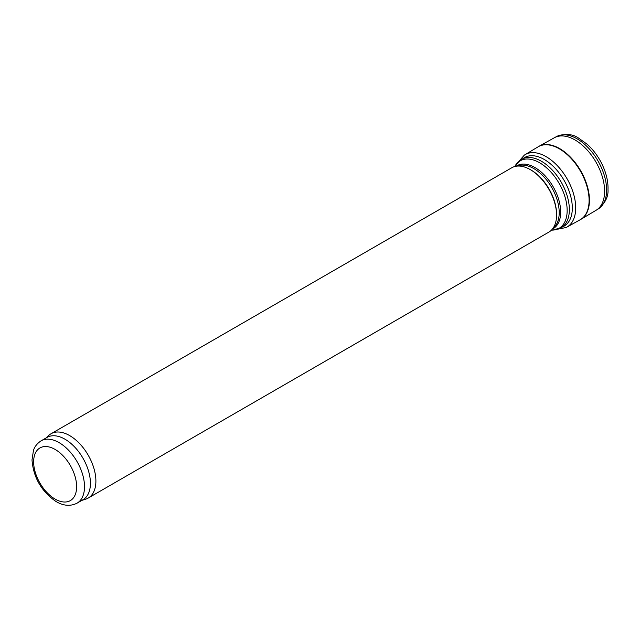 <?xml version="1.0" encoding="UTF-8"?>
<svg xmlns="http://www.w3.org/2000/svg" width="640" height="640" viewBox="0 0 640 640"><rect width="100%" height="100%" fill="white"/><g stroke="black" fill="none" stroke-linecap="round" stroke-linejoin="round"><path stroke-width="0.96" d="M77.064 503.16L82.968 499.744A35.976 20.776 -120 0 0 88.488 470.92A35.976 20.776 -120 0 0 64.976 439.208A35.976 20.776 -120 0 0 46.992 437.432L41.08 440.84C35.16 444.728 33.856 449.328 33.48 450.344L32 459.912C33.384 477.408 41.296 491.216 55.736 501.328C63.256 505.912 70.368 506.52 77.064 503.16A35.976 20.776 -120 0 0 82.576 474.328A35.976 20.776 -120 0 0 59.072 442.624A35.976 20.776 -120 0 0 41.08 440.84M81.84 500.4L85.744 499.152A37.136 21.44 -120 0 0 88.2 498.064A37.136 21.44 -120 0 0 93.896 468.304A37.136 21.44 -120 0 0 69.632 435.576A37.136 21.44 -120 0 0 51.064 433.736A37.136 21.44 -120 0 0 48.896 435.328L45.864 438.08M51.064 433.736L511.728 167.776A37.136 21.44 60 0 1 530.304 169.616L530.304 169.616A37.136 21.44 60 0 1 556.56 215.096A37.136 21.44 60 0 1 548.872 232.104L88.2 498.064M530.304 169.616L531.12 170.088A35.976 20.776 60 0 1 556.56 214.152L556.56 215.096M580.112 219.792A42.112 24.312 -120 0 0 580.288 219.696A42.112 24.312 -120 0 0 580.976 219.304A42.112 24.312 -120 0 0 580.728 170.824A42.112 24.312 -120 0 0 538.864 146.368A42.112 24.312 -120 0 0 538.176 146.768A42.112 24.312 -120 0 0 538.016 146.872M557.872 229.16L566.12 227.512A41.824 24.152 -120 0 0 566.936 227.08A41.824 24.152 -120 0 0 567.04 178.728A41.824 24.152 -120 0 0 525.112 154.64A41.824 24.152 -120 0 0 524.336 155.128L518.776 161.448M562.528 226.896A39.576 22.848 -120 0 0 564.12 180.416A39.576 22.848 -120 0 0 523.064 158.552M55.128 449.448A30.408 17.56 60 0 1 73.752 497.44A30.408 17.56 60 0 1 36.512 475.936A30.408 17.56 60 0 1 55.128 449.448M526.128 156.784L521.728 159.32A39.464 22.784 60 0 1 561.184 182.104A39.464 22.784 60 0 1 561.184 227.672L565.592 225.128M514.68 166.544L515.384 165.448A38.952 22.488 60 0 1 559.088 183.32A38.952 22.488 60 0 1 552.712 230.104L561.184 227.672M516.112 166.232A36.32 20.968 60 0 1 553.152 186.744A36.32 20.968 60 0 1 552.4 229.08M517.152 166.096A35.976 20.776 60 0 1 551.76 187.552A35.976 20.776 60 0 1 553.032 228.24M598.296 208.912A41.776 24.12 -120 0 0 597.968 160.872A41.776 24.12 -120 0 0 556.528 136.56C565.272 133.48 572.552 133.936 578.352 137.944L587.456 144.456C594.864 151.312 600.504 159.688 604.36 169.592C607.024 176.616 608.232 183.32 608 189.696C608.456 196.656 605.224 203.064 598.296 208.912L596.24 210.176A41.84 24.152 -120 0 0 595.944 162.04A41.84 24.152 -120 0 0 554.408 137.712L556.528 136.56M566.936 227.08L579.944 219.88A42.104 24.304 -120 0 0 580.376 171.024A42.104 24.304 -120 0 0 537.856 146.976L538.176 146.768M515.384 165.448L521.728 159.32M551.408 230.168L552.712 230.104M580.976 219.304L596.24 210.176M538.864 146.368L554.408 137.712M525.112 154.64L537.856 146.976"/></g></svg>
